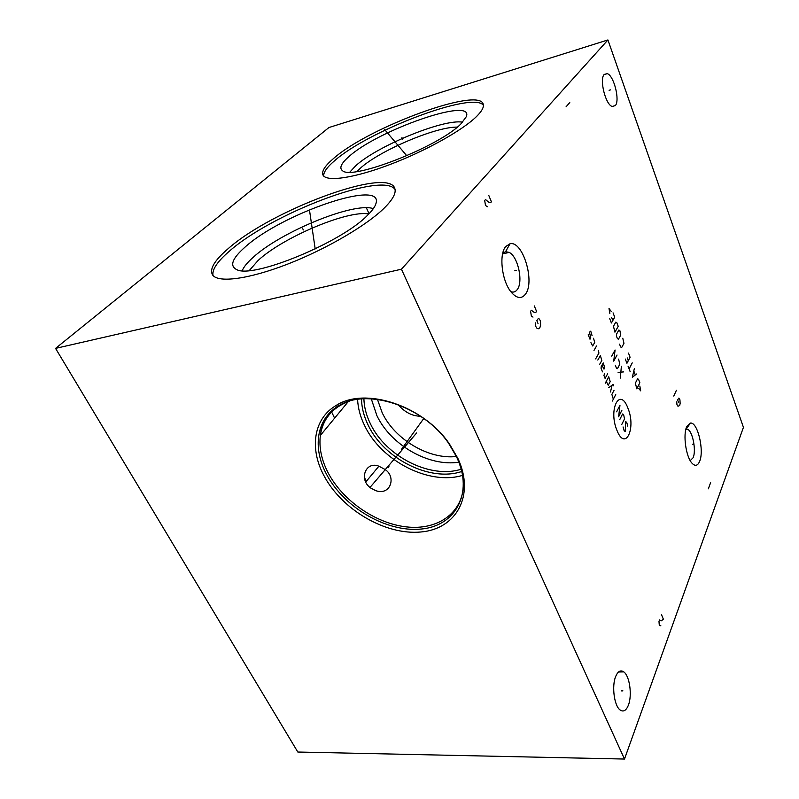 <?xml version="1.0" encoding="UTF-8"?>
<svg xmlns="http://www.w3.org/2000/svg" width="799" height="799" viewBox="0 0 799 799"><rect width="100%" height="100%" fill="white"/><g stroke="black" fill="none" stroke-linecap="round" stroke-linejoin="round"><path stroke-width="1.2" d="M624.488 759.05L743.44 427.365L607.929 39.95L328.938 127.53L55.56 348.394L297.817 752.029L624.488 759.05L401.448 269.193L55.56 348.394M607.929 39.95L401.448 269.193M227.915 248.879C271.77 209.777 389.133 166.202 394.856 188.654C396.244 193.068 392.848 199.4 384.679 207.64C367.3 225.038 326.641 248.958 287.83 264.04C248.968 279.161 218.477 283.106 212.704 275.126C209.168 269.403 214.232 260.654 227.915 248.879M333.143 158.851C368.029 127.341 481.967 85.343 483.355 104.909C483.735 107.695 481.527 111.49 476.753 116.284C462.911 130.197 425.138 151.301 389.153 164.834C353.118 178.437 325.762 182.082 322.916 174.871C321.588 171.196 324.993 165.852 333.143 158.851M615.689 676.443C617.927 671.24 620.623 669.732 623.799 671.899C629.652 675.924 632.349 695.3 628.404 705.147C626.176 710.641 623.41 712.239 620.084 709.961C614.191 705.847 611.605 685.971 615.689 676.443M604.234 74.407L607.3 73.648C613.952 75.675 620.154 100.494 615.32 105.618L612.094 106.467C605.462 104.469 599.23 79.181 604.234 74.407M686.711 426.666L690.496 423.051C697.667 421.962 704.428 450.586 699.624 461.383C697.617 466.017 694.99 466.526 691.754 462.921C685.902 456.369 682.895 434.706 686.711 426.666M505.697 246.561L510.002 243.765C522.826 240.419 535.34 281.997 525.402 294.232C521.397 299.245 516.613 298.486 511.04 291.955C501.832 280.948 498.736 254.412 505.697 246.561M323.855 475.475C309.403 448.559 313.488 418.926 335.76 405.712C364.554 386.356 423.31 405.343 449.467 444.014L457.877 458.376C475.345 495.59 456.179 529.228 420.683 532.004C385.388 535.32 341.602 509.562 323.855 475.475M462.581 475.365C429.293 485.592 381.483 461.063 364.773 425.917C360.379 417.058 357.992 408.219 357.592 399.39M384.449 469.143C396.823 476.214 390.701 496.249 375.53 490.566L370.726 488.039C358.441 479.57 365.692 460.793 378.886 466.197L384.449 469.143M461.772 471.48C430.501 482.236 384.199 459.055 368.289 425.388C363.915 416.519 361.667 407.7 361.538 398.941M461.183 469.203C430.581 479.2 385.877 456.559 370.456 423.879C366.322 415.48 364.134 407.11 363.895 398.781M371.275 398.801L376.888 415.62C390.841 445.133 428.953 466.946 458.866 462.192M456.409 456.509C428.803 459.685 394.806 439.53 382.182 412.733L377.448 399.37M420.554 416.229C412.234 416.129 404.733 412.254 398.062 404.604M334.611 418.157L331.385 411.475M510.781 291.625C513.318 292.634 515.465 291.975 517.203 289.637C523.495 281.987 518.022 256.509 509.183 252.404L502.601 253.892M502.721 253.363L505.567 251.705L509.183 252.404M368.838 213.962C347.835 209.887 282.966 237.273 258.117 260.454L249.308 270.521M242.217 270.671C243.785 266.886 247.36 262.501 252.943 257.518C280.769 231.77 354.297 201.668 373.323 208.659M244.884 247.251C232.159 258.526 229.413 265.957 236.654 269.573C252.674 279.091 342.102 242.197 367.64 215.161C372.344 210.527 375.131 206.591 376.009 203.365C383.9 178.367 281.338 213.842 244.884 247.251M395.056 189.453C382.701 171.156 271.36 213.683 229.193 251.355C217.388 261.543 211.985 269.583 212.993 275.485M685.961 428.903L687.719 429.283C692.783 431.75 696.358 450.556 693.133 457.727L690.216 460.643M457.248 127.121C435.815 126.582 378.726 150.981 360.059 168.509L357.043 171.485M349.882 172.085L355.505 165.972C376.768 146.137 443.575 118.612 462.571 122.177M348.704 156.804C341.113 163.475 339.046 168.09 342.481 170.656C351.67 180.774 440.319 145.997 461.163 123.625L466.306 116.694C474.796 96.15 377.298 130.297 348.704 156.804M483.385 105.248C473.078 90.796 367.24 131.216 334.182 161.088C326.921 167.351 323.425 172.324 323.685 176.02M388.953 466.646L388.114 467.805L388.953 466.646M401.587 449.178L423.79 418.486M408.019 442.926L407.19 444.084M416.629 432.958L369.987 487.45M621.252 690.895L622.91 690.875M609.098 90.297L610.516 89.888M692.503 444.224L693.912 444.054L692.503 444.224M676.743 401.857L676.933 404.514L677.991 406.272L679.689 405.502L680.129 403.485L679.939 399.8L678.9 398.052L677.612 399.909L678.441 402.147M673.787 396.064L676.413 390.282M514.806 270.781L516.474 270.422L514.806 270.781M535.38 322.856L535.53 326.112L537.088 328.429L538.416 328.759L539.804 327.82L540.593 325.453L540.504 320.968L538.965 318.651L538.306 318.481L536.848 320.669L538.027 323.525M534.301 305.917L536.668 311.67L535.28 312.569L533.942 312.209L531.345 310.232L530.596 311.32L531.345 316.024L532.993 317.103M616.908 430.252C625.257 451.934 636.404 428.374 627.914 408.179C620.004 386.416 608.089 409.088 616.908 430.252M623.06 426.946L624.219 430.941L625.247 431.39L625.627 421.732L626.646 422.192L627.794 426.167M619.734 419.645L622.571 413.992L623.6 414.461L624.518 418.926L621.702 424.599M621.922 410.227L618.606 416.808L619.964 405.263L616.628 411.815M615.749 394.566L612.364 401.068M614.051 390.272L611.864 394.416L613.332 399.2M613.722 385.867L613.153 384.429L608.758 387.655M610.476 391.999L612.064 385.228M606.261 381.363L608.239 385.258L610.196 381.592L608.728 376.788L605.272 383.2M604.503 373.662L603.944 375.52L605.103 378.436L607.58 373.882M602.007 365.183L603.994 369.128L604.743 367.77L603.255 362.926L601.257 366.541L601.038 368.179L602.496 371.855M599.58 364.494L601.847 360.439L600.359 355.575L597.822 360.059M595.625 358.901L598.94 353.058L598.311 350.401M596.553 345.947L593.997 350.401M590.93 342.671L592.678 345.967L594.736 342.421L593.517 338.247M592.079 335.69L590.861 331.505L590.301 331.186L589.522 332.504L590.781 337.897L590.002 339.225L588.214 334.701M623.59 371.905L618.096 372.404M620.324 378.107L621.382 366.222M615.3 365.233L616.419 368.109L617.457 368.659L619.804 364.254L618.616 359.101M611.734 356.104L615.09 350.012L613.712 361.158L617.038 355.036M638.681 388.364L640.668 390.851L639.839 386.027M639.859 382.741L638.541 379.295L637.572 378.786L635.375 383.14L636.803 388.863L639.859 382.741M634.376 368.459L632.339 377.298L636.503 374.002M635.275 374.811L633.847 371.106M632.239 362.886L629.103 368.908M630.181 371.715L628.024 366.102M625.297 359.051L626.935 363.285L630.091 357.283L628.483 353.078M627.215 357.892L628.294 360.709M619.545 344.129L620.643 346.986L621.662 347.555L623.959 343.32L622.781 338.227M620.773 335.021L619.864 330.616L618.855 330.017L616.508 334.202L616.598 336.479L617.427 338.636L618.446 339.225L620.773 335.021M618.216 326.312L616.838 322.726L615.819 322.107L613.452 326.262L614.93 332.164L618.216 326.312M609.707 318.631L611.395 322.996L614.721 317.193L613.053 312.848M611.704 317.593L612.823 320.499M611.145 311.31L609.008 308.514L609.867 313.508M488.888 195.675L491.455 201.917L489.897 202.586L488.419 201.997L485.542 199.53L484.693 200.499L485.482 205.403L487.3 206.771M566.062 106.826L569.777 102.552M661.492 614.641L663.35 619.145L661.412 620.803L659.505 619.984L658.995 621.332L659.205 624.379L659.674 625.507L660.873 625.847M708.333 488.818L710.631 482.626M303.34 229.942L302.571 228.334L303.34 229.942M402.606 139.076L401.977 137.638L402.606 139.076M394.446 141.493L393.817 140.065M384.629 129.518L406.781 155.765M312.329 227.585L311.55 225.967M309.692 211.475L315.196 248.918M326.411 474.077C312.359 447.839 316.404 418.986 338.117 406.152C366.172 387.345 423.25 405.812 448.678 443.385L456.858 457.358C473.847 493.532 455.27 526.331 420.703 529.098C386.336 532.384 343.66 507.285 326.411 474.077M349.513 401.168C332.614 407.29 322.896 418.716 320.359 435.445C318.891 447.48 321.468 459.904 328.089 472.728C342.731 500.773 375.77 523.575 406.681 526.921C437.582 530.376 462.751 513.088 463.47 484.813C463.42 476.114 461.163 466.896 456.718 457.158L449.467 444.014M321.038 434.616L320.459 434.516M348.274 401.587L320.359 435.445C321.468 423.12 327.38 413.353 338.117 406.152L335.76 405.712M366.351 481.298L364.384 477.412M505.567 251.705L510.002 243.765M378.886 466.197L365.762 482.007M687.719 429.283L685.802 429.532M686.241 428.873L690.496 423.051M366.341 207.77L369.068 213.723M623.799 671.899L618.516 671.999M607.3 73.648L604.064 74.617"/></g></svg>
